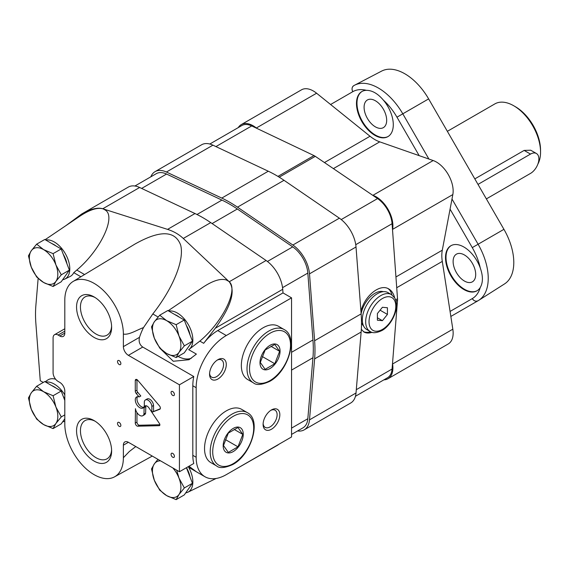 <?xml version="1.0" encoding="UTF-8"?>
<svg xmlns="http://www.w3.org/2000/svg" width="569" height="569" viewBox="0 0 569 569"><rect width="100%" height="100%" fill="white"/><g stroke="black" fill="none" stroke-linecap="round" stroke-linejoin="round"><path stroke-width="0.85" d="M537.876 164.085A37.867 21.864 -120 0 0 540.55 152.158A37.867 21.864 -120 0 0 513.779 105.784A37.867 21.864 -120 0 0 494.845 103.907L447.355 131.325M486.367 198.894L530.507 173.41A11.835 6.835 120 0 0 538.238 162.983A11.835 6.835 120 0 0 536.425 153.502L530.742 150.223L524.149 150.415L474.816 178.894M540.55 152.158L540.55 150.223A35.498 20.498 -120 0 0 515.45 106.752L513.779 105.784M536.425 153.502A11.835 6.835 120 0 0 530.507 154.085L477.996 184.406M64.802 400.384L61.189 391.059L44.766 381.571L36.665 386.251L31.288 392.823L28.45 397.937L31.288 409.253L36.665 419.097L43.607 424.574L53.088 428.585L61.189 423.905L64.802 418.756M56.089 388.115A18.933 10.932 -120 0 0 53.977 386.7A18.933 10.932 -120 0 0 51.871 385.675M64.802 399.317A18.933 10.932 -120 0 0 63.237 396.337M53.088 428.585L55.918 423.471L61.296 416.899L55.918 407.048L53.088 395.732L43.607 391.728L36.665 386.251M53.088 395.732L61.189 391.059M61.296 416.899L64.802 414.872M43.607 424.574A20.114 11.615 60 0 1 31.288 409.253A20.114 11.615 60 0 1 31.288 392.823A20.114 11.615 60 0 1 43.607 391.728A20.114 11.615 60 0 1 55.918 407.048A20.114 11.615 60 0 1 55.918 423.471A20.114 11.615 60 0 1 43.607 424.574M61.189 248.959L44.766 239.478L36.665 244.151L31.288 250.73L28.45 255.837L31.288 267.153L36.665 277.003L43.607 282.48L53.088 286.484L61.189 281.811L69.397 270.126L61.189 248.959L53.088 253.639L43.607 249.627L36.665 244.151M56.089 246.014A18.933 10.932 -120 0 0 53.977 244.606A18.933 10.932 -120 0 0 51.871 243.582M66.986 263.895A18.933 10.932 -120 0 0 63.237 254.243M53.088 286.484L55.918 281.378L61.296 274.799L69.397 270.126M61.296 274.799L55.918 264.955L53.088 253.639M43.607 282.48A20.114 11.615 60 0 1 31.288 267.153A20.114 11.615 60 0 1 31.288 250.73A20.114 11.615 60 0 1 43.607 249.627A20.114 11.615 60 0 1 55.918 264.955A20.114 11.615 60 0 1 55.918 281.378A20.114 11.615 60 0 1 43.607 282.48M184.249 320.006L167.819 310.525L159.718 315.205L154.348 321.777L151.51 326.883L154.348 338.199L159.718 348.05L166.66 353.527L176.148 357.531L184.249 352.858L192.457 341.172L184.249 320.006L176.148 324.686L166.66 320.674L159.718 315.205M179.15 317.061A18.933 10.932 -120 0 0 177.037 315.653A18.933 10.932 -120 0 0 174.932 314.629M190.039 334.942A18.933 10.932 -120 0 0 186.298 325.29M176.148 357.531L178.979 352.424L184.356 345.852L192.457 341.172M184.356 345.852L178.979 336.002L176.148 324.686M166.66 353.527A20.114 11.615 60 0 1 154.348 338.199A20.114 11.615 60 0 1 154.348 321.777A20.114 11.615 60 0 1 166.66 320.674A20.114 11.615 60 0 1 178.979 336.002A20.114 11.615 60 0 1 178.979 352.424A20.114 11.615 60 0 1 166.66 353.527M157.933 459.339L154.348 463.877L151.51 468.984L154.348 480.3L159.718 490.151L166.66 495.62L176.148 499.632L184.249 494.952L192.457 483.273L186.426 467.711M190.039 477.042A18.933 10.932 -120 0 0 186.468 467.69M176.148 499.632L178.979 494.525L184.356 487.946L192.457 483.273M184.356 487.946L178.979 478.095L176.788 470.499M172.798 467.917A20.114 11.615 60 0 1 178.979 478.095A20.114 11.615 60 0 1 178.979 494.525A20.114 11.615 60 0 1 166.66 495.62A20.114 11.615 60 0 1 154.348 480.3A20.114 11.615 60 0 1 154.348 463.877A20.114 11.615 60 0 1 160.529 460.84M204.989 476.758A42.597 24.595 120 0 0 226.284 474.646L291.548 436.971L291.548 297.843L226.284 335.525A42.597 24.595 120 0 0 196.163 387.695L196.163 457.256A42.597 24.595 120 0 0 204.989 476.758L188.673 467.327L196.383 471.779L188.951 466.253M128.395 442.284L179.434 471.751L193.773 463.472A42.597 24.595 -60 0 1 192.82 455.328L192.82 385.768A42.597 24.595 -60 0 1 193.773 376.514L142.741 347.047C139.604 344.786 138.523 341.542 139.497 337.325A42.597 24.595 -60 0 1 143.495 327.595L152.819 313.953C173.211 287.9 184.498 260.061 180.693 245.211C175.238 230.331 159.974 229.954 134.896 244.094L73.138 281.449A41.416 23.912 -120 0 0 64.802 300.261L64.802 333.114A7.098 4.097 -120 0 1 63.337 336.357A7.098 4.097 -120 0 1 59.788 336.009L58.109 335.041A7.098 4.097 -120 0 0 54.56 334.693A7.098 4.097 -120 0 0 53.088 337.943L53.088 372.723A7.098 4.097 -120 0 0 58.109 381.415L59.788 382.382A7.098 4.097 -120 0 1 64.802 391.081L64.802 423.926A41.416 23.912 -120 0 0 82.725 465.435A41.416 23.912 -120 0 0 114.554 476.836A41.416 23.912 -120 0 0 123.373 457.739L123.373 445.178L128.395 442.284A7.098 4.097 -120 0 0 124.846 441.935A7.098 4.097 -120 0 0 123.373 445.178M160.451 348.79L173.289 361.258L189.008 359.722L196.383 354.103L188.673 349.658L199.854 341.108C222.792 321.919 238.824 289.166 229.001 281.563A26.032 15.029 -120 0 0 226.149 279.92C220.488 278.291 212.728 280.745 202.87 287.274L168.196 310.738M81.687 214.008C90.514 208.994 97.548 207.244 102.776 208.766L167.556 229.378C173.68 231.341 178.922 234.364 183.282 238.461L229.229 281.769C235.829 290.766 231.185 306.25 215.281 328.242L203.681 343.32C207.948 337.808 212.635 333.562 217.735 330.589L282.992 292.907L282.722 289.301A26.032 15.029 -120 0 0 266.086 260.495L210.722 222.614A120.692 69.681 -120 0 0 194.996 213.539L139.633 187.486A26.032 15.029 -120 0 0 128.317 187.087L81.687 214.008L65.997 225.573M43.258 382.439L40.257 380.711L35.883 323.555A120.692 69.681 -120 0 1 35.883 305.404L38.144 278.461M80.883 276.762L73.764 272.651L76.794 270.062C99.731 250.872 115.763 218.119 105.941 210.516A26.032 15.029 -120 0 0 103.089 208.873C97.427 207.244 89.667 209.698 79.809 216.227L45.136 239.691M179.434 471.751L179.434 384.8L128.395 355.333A7.098 4.097 -120 0 1 123.373 346.635L123.373 334.074C129.028 335.184 136.859 329.984 143.495 327.595M135.785 446.551L129.291 451.544L123.373 457.739M55.634 379.231A22.305 12.881 -120 0 0 47.732 380.035L45.136 381.792M62.64 279.742A21.892 12.639 -120 0 0 64.795 279.073L70.015 276.534A22.305 12.881 -120 0 0 73.764 272.651M229.343 472.882L277.409 445.321A26.032 15.029 -120 0 0 278.767 444.353M291.548 297.843L282.992 292.907M216.576 465.919L210.907 462.647A30.762 17.76 -60 0 1 210.907 427.12A30.762 17.76 -60 0 1 241.669 409.36L247.344 412.639A30.762 17.76 -60 0 0 216.576 430.399A30.762 17.76 -60 0 0 216.576 465.919C219.478 468.522 224.904 468.045 232.849 464.489C251.235 454.802 262.024 420.014 247.344 412.639M253.39 382.837L247.721 379.559A30.762 17.76 -60 0 1 247.721 344.032A30.762 17.76 -60 0 1 278.483 326.272L284.159 329.551A30.762 17.76 -60 0 0 253.39 347.31A30.762 17.76 -60 0 0 253.39 382.837C256.292 385.433 261.719 384.957 269.663 381.401C288.049 371.713 298.839 336.926 284.159 329.551M217.92 379.004A11.835 6.835 -60 0 1 209.556 374.167A11.835 6.835 -60 0 1 217.92 359.679A11.835 6.835 -60 0 1 226.284 364.509A11.835 6.835 -60 0 1 217.92 379.004M271.47 429.239A11.835 6.835 -60 0 1 263.098 424.41A11.835 6.835 -60 0 1 271.47 409.922A11.835 6.835 -60 0 1 279.834 414.751A11.835 6.835 -60 0 1 271.47 429.239M179.434 384.8L193.773 376.514M94.091 461.082A24.794 14.317 -120 0 0 111.624 450.954A24.794 14.317 -120 0 0 94.091 420.591A24.794 14.317 -120 0 0 76.559 430.712A24.794 14.317 -120 0 0 94.091 461.082M159.434 423.535L151.873 412.255L159.775 409.267A2.368 1.366 -120 0 0 159.889 409.211A2.368 1.366 -120 0 0 159.484 405.896L137.726 380.263A2.368 1.366 -120 0 0 135.771 379.48A2.368 1.366 -120 0 0 135.28 380.561L135.28 391.195A2.368 1.366 -120 0 0 136.169 393.407L139.128 396.949A6.387 3.691 -120 0 0 136.603 396.963A6.387 3.691 -120 0 0 136.603 404.339A6.387 3.691 -120 0 0 142.997 408.03A6.387 3.691 -120 0 0 144.32 405.1L144.32 402.055A5.356 3.094 -120 0 1 145.415 399.943A5.356 3.094 -120 0 1 149.405 401.237A5.356 3.094 -120 0 1 151.866 406.415L151.866 412.248L149.007 407.98A4.26 2.461 -120 0 0 145.003 405.939A4.26 2.461 -120 0 0 144.135 407.589L143.964 414.04A6.152 3.549 -120 0 1 142.826 415.697A6.152 3.549 -120 0 1 138.402 414.367A6.152 3.549 -120 0 1 135.45 408.67L135.28 423.073A2.368 1.366 -120 0 0 137.726 426.202L159.249 425.683A1.657 0.953 -120 0 0 159.533 425.612A1.657 0.953 -120 0 0 159.434 423.535M172.741 457.256A2.368 1.366 -120 0 0 173.922 457.376A2.368 1.366 -120 0 0 173.922 454.645A2.368 1.366 -120 0 0 171.554 453.28A2.368 1.366 -120 0 0 171.191 455.172A2.368 1.366 -120 0 0 172.741 457.256M119.191 364.509A2.368 1.366 -120 0 0 120.372 364.629A2.368 1.366 -120 0 0 120.372 361.891A2.368 1.366 -120 0 0 118.003 360.526A2.368 1.366 -120 0 0 117.641 362.425A2.368 1.366 -120 0 0 119.191 364.509M119.191 426.345A2.368 1.366 -120 0 0 120.372 426.458A2.368 1.366 -120 0 0 120.372 423.727A2.368 1.366 -120 0 0 118.003 422.362A2.368 1.366 -120 0 0 117.641 424.254A2.368 1.366 -120 0 0 119.191 426.345M172.741 395.427A2.368 1.366 -120 0 0 173.922 395.54A2.368 1.366 -120 0 0 173.922 392.809A2.368 1.366 -120 0 0 171.554 391.444A2.368 1.366 -120 0 0 171.191 393.343A2.368 1.366 -120 0 0 172.741 395.427M94.091 337.417A24.794 14.317 -120 0 0 111.624 327.289A24.794 14.317 -120 0 0 94.091 296.926A24.794 14.317 -120 0 0 76.559 307.047A24.794 14.317 -120 0 0 94.091 337.417M123.373 334.074A41.416 23.912 -120 0 0 105.137 292.231A41.416 23.912 -120 0 0 73.138 281.449M188.673 349.658A21.892 12.639 -120 0 0 189.185 326.179A21.892 12.639 -120 0 0 168.794 311.087M178.069 356.422A30.762 17.76 -120 0 0 191.305 358.257M64.795 279.073A21.892 12.639 -120 0 0 68.508 260.922A21.892 12.639 -120 0 0 53.116 241.356A21.892 12.639 -120 0 0 45.733 240.04M64.802 394.886A21.892 12.639 -120 0 0 45.733 382.133M62.64 421.842A21.892 12.639 -120 0 0 64.795 421.167A21.892 12.639 -120 0 0 64.802 421.167L64.802 421.167M185.7 492.889A21.892 12.639 -120 0 0 187.855 492.221A21.892 12.639 -120 0 0 188.673 467.327M270.759 410.363A9.908 5.726 -60 0 1 275.069 410.213A9.908 5.726 -60 0 1 276.584 418.151A9.908 5.726 -60 0 1 270.111 426.885A9.908 5.726 -60 0 1 265.154 427.376A9.908 5.726 -60 0 1 263.134 423.571M217.209 360.12A9.908 5.726 -60 0 1 221.519 359.971A9.908 5.726 -60 0 1 223.034 367.915A9.908 5.726 -60 0 1 216.561 376.65A9.908 5.726 -60 0 1 211.604 377.14A9.908 5.726 -60 0 1 209.584 373.335M270.026 368.513A14.197 8.201 -60 0 1 260.332 359.516A14.197 8.201 -60 0 1 275.047 343.975A14.197 8.201 -60 0 1 279.728 354.316A14.197 8.201 -60 0 1 270.026 368.513M274.791 363.747L279.621 351.301L274.791 344.43L265.133 350.006L260.303 362.453L265.133 369.331L274.791 363.747L262.309 356.543M271.043 346.35L279.621 351.301M233.212 451.594A14.197 8.201 -60 0 1 223.517 442.604A14.197 8.201 -60 0 1 238.233 427.063A14.197 8.201 -60 0 1 242.913 437.405A14.197 8.201 -60 0 1 233.212 451.594M237.977 446.836L242.807 434.389L237.977 427.511L228.318 433.094L223.489 445.541L228.318 452.412L237.977 446.836L225.495 439.631M234.229 429.431L242.807 434.389M95.087 421.202A22.049 12.731 -120 0 0 85.009 420.619A22.049 12.731 -120 0 0 81.63 438.286A22.049 12.731 -120 0 0 96.033 457.711A22.049 12.731 -120 0 0 107.057 458.806A22.049 12.731 -120 0 0 111.595 449.787M95.087 297.537A22.049 12.731 -120 0 0 85.009 296.954A22.049 12.731 -120 0 0 81.63 314.621A22.049 12.731 -120 0 0 96.033 334.046A22.049 12.731 -120 0 0 107.057 335.141A22.049 12.731 -120 0 0 111.595 326.122M135.28 380.561L136.958 379.594L136.958 390.227A2.368 1.366 -120 0 0 137.84 392.439L140.806 395.981L139.128 396.949M137.556 396.671A6.387 3.691 -120 0 0 138.281 403.371A6.387 3.691 -120 0 0 143.722 407.354M145.415 399.943L147.087 398.976A5.356 3.094 -120 0 1 151.077 400.27A5.356 3.094 -120 0 1 153.545 405.448L151.866 406.415M151.866 412.248L160.273 408.741M153.545 405.448L153.545 411.28L151.873 412.255M146.013 405.754A4.26 2.461 -120 0 0 145.806 406.622L145.636 413.073L143.964 414.04M142.826 415.697L144.498 414.737A6.152 3.549 -120 0 0 145.636 413.073M136.958 412.61L136.958 422.106A2.368 1.366 -120 0 0 139.398 425.235L159.875 424.744M145.806 406.622L144.135 407.589M291.548 434.424L303 427.817A23.663 13.663 -120 0 0 307.829 418.72L312.95 357.745A118.324 68.316 -120 0 0 312.95 339.949L307.829 273.063A23.663 13.663 -120 0 0 292.708 246.868L237.337 208.994A118.324 68.316 -120 0 0 221.924 200.096L166.561 174.043A23.663 13.663 -120 0 0 156.269 173.68L134.917 186.006M297.573 430.946A26.032 15.029 -120 0 0 304.18 429.865L350.703 403.001A26.032 15.029 -120 0 0 356.016 393.001L361.137 332.026A120.692 69.681 -120 0 0 361.137 313.875L356.016 246.989A26.032 15.029 -120 0 0 339.38 218.176L284.016 180.302A120.692 69.681 -120 0 0 268.291 171.219L212.927 145.173A26.032 15.029 -120 0 0 201.611 144.768L155.088 171.632A26.032 15.029 -120 0 0 150.849 176.81M304.18 429.865A26.032 15.029 -120 0 0 309.493 419.858L314.614 358.883A120.692 69.681 -120 0 0 314.614 340.731L309.493 273.845A26.032 15.029 -120 0 0 292.857 245.033L237.493 207.159A120.692 69.681 -120 0 0 221.775 198.083L166.411 172.03A26.032 15.029 -120 0 0 155.088 171.632M355.454 396.273L387.461 377.795A22.575 13.037 -120 0 0 392.077 369.025L397.525 300.276A10.647 6.145 -120 0 0 397.525 298.761L392.077 223.717A22.575 13.037 -120 0 0 377.56 198.581L315.297 156.34A10.647 6.145 -120 0 0 313.988 155.586L251.718 125.927A22.575 13.037 -120 0 0 241.825 125.543L209.819 144.021M372.112 332.31C368.89 333.356 366.187 333.263 363.989 332.033L361.322 329.316M360.938 311.335C364.622 295.681 380.078 283.305 388.84 288.995C391.707 290.709 393.627 293.618 394.594 297.722M370.668 331.763A24.851 14.346 -60 0 1 363.285 331.571M388.022 288.575A24.851 14.346 -60 0 1 391.941 294.92M363.563 325.959A20 11.544 -60 0 1 361.493 322.616M361.13 313.796A20 11.544 -60 0 1 383.357 291.669M382.418 307.288L377.396 313.533L377.396 320.226L382.418 320.674L387.432 314.429L387.432 307.737L382.418 307.288M370.092 331.464L366.742 329.529A21.302 12.298 -60 0 1 366.742 304.934A21.302 12.298 -60 0 1 388.044 292.637L391.394 294.571A21.302 12.298 -60 0 0 370.092 306.869A21.302 12.298 -60 0 0 370.092 331.464C372.595 333.37 376.536 333.057 381.927 330.525C385.668 328.697 392.724 322.033 395.761 311.051C397.013 305.894 396.671 301.534 394.744 297.964L391.394 294.571M380.085 310.183L387.432 314.429M377.396 317.779L382.418 320.674M478.038 300.752A4.73 3.862 -120 0 1 477.988 300.781A4.73 3.862 -120 0 1 472.27 298.611L472.27 298.611A44.169 25.498 -120 0 0 480.243 287.509A26.032 15.029 -120 0 1 476.922 290.83A26.032 15.029 -120 0 1 463.906 289.536A26.032 15.029 -120 0 1 446.9 266.598A26.032 15.029 -120 0 1 450.89 245.737A26.032 15.029 -120 0 1 480.243 267.921C483.124 275.986 483.124 282.516 480.243 287.509M324.458 162.556L370.028 136.247L330.596 104.504L352.801 91.68A4.73 3.862 -120 0 1 353.783 85.649A4.73 3.862 -120 0 1 353.833 85.62M480.243 267.921A44.169 25.498 -120 0 0 472.27 247.615L503.935 229.328L472.27 247.615L450.072 209.157L452.832 194.577A23.663 13.663 -120 0 0 433.18 160.536L379.743 141.852A35.498 20.498 -120 0 1 370.028 136.247M419.168 155.636L396.97 117.186L428.635 98.899L402.795 113.814L428.905 159.043M383.911 379.843A23.663 13.663 -120 0 0 388.001 378.734L448.244 343.953A23.663 13.663 -120 0 0 452.832 329.202L442.291 261.413A35.498 20.498 -120 0 1 442.291 250.196L450.072 209.157M366.4 90.329C372.19 90.343 377.844 93.608 383.364 100.123A26.032 15.029 -120 0 1 387.902 136.631A26.032 15.029 -120 0 1 374.886 135.344A26.032 15.029 -120 0 1 357.88 112.406A26.032 15.029 -120 0 1 361.87 91.545A26.032 15.029 -120 0 1 366.4 90.329A44.169 25.498 -120 0 0 352.801 91.68C351.542 89.006 351.905 86.972 353.897 85.585L353.662 85.72M450.072 311.435L472.27 298.611C473.963 301.044 475.904 301.741 478.102 300.709L478.7 300.347A48.898 28.23 -120 0 0 478.102 244.243L451.992 199.022M478.102 300.709A48.898 28.23 -120 0 0 478.7 300.347L504.518 283.931A47.59 27.476 -120 0 0 503.935 229.328L428.635 98.899A47.59 27.476 -120 0 0 381.635 71.097L354.508 85.25A48.898 28.23 -120 0 0 353.897 85.585M464.411 281.036A15.975 9.225 -120 0 0 472.398 281.826A15.975 9.225 -120 0 0 472.398 263.383A15.975 9.225 -120 0 0 456.423 254.158A15.975 9.225 -120 0 0 453.977 266.961A15.975 9.225 -120 0 0 464.411 281.036M451.146 245.602A26.032 15.029 -120 0 0 447.476 266.541A26.032 15.029 -120 0 0 464.411 289.251A26.032 15.029 -120 0 0 477.171 290.681M375.384 126.844A15.975 9.225 -120 0 0 383.371 127.634A15.975 9.225 -120 0 0 383.371 109.191A15.975 9.225 -120 0 0 367.396 99.966A15.975 9.225 -120 0 0 364.949 112.769A15.975 9.225 -120 0 0 375.384 126.844M362.119 91.403A26.032 15.029 -120 0 0 358.449 112.342A26.032 15.029 -120 0 0 375.384 135.052A26.032 15.029 -120 0 0 388.15 136.482M330.596 104.504L316.592 93.224A23.663 13.663 -120 0 0 301.52 89.817L241.277 124.597A23.663 13.663 -120 0 0 238.276 127.591M256.733 128.317L256.349 128.004A23.663 13.663 -120 0 0 241.277 124.597M388.001 378.734A23.663 13.663 -120 0 0 392.589 363.982L392.518 363.491M392.518 229.762L392.589 229.357A23.663 13.663 -120 0 0 372.937 195.316L372.553 195.181M530.507 154.085L524.149 150.415M196.163 457.256L192.82 455.328M158.125 317.018L152.819 313.953M196.163 387.695L192.82 385.768M226.284 335.525L217.735 330.589M203.681 343.32L199.854 341.108M84.553 274.543L76.794 270.062M123.373 346.635L139.497 337.325M229.229 281.769L266.086 260.495M183.282 238.461L210.722 222.614M167.556 229.378L194.996 213.539M102.776 208.766L139.633 187.486M215.281 328.242L282.722 289.301M128.395 355.333L142.741 347.047M59.788 336.009L64.802 333.114M58.109 335.041L64.802 331.179M270.026 380.583A28.991 16.736 -60 0 1 252.28 355.333A28.991 16.736 -60 0 1 287.779 334.828A28.991 16.736 -60 0 1 270.026 380.583M233.212 463.671A28.991 16.736 -60 0 1 215.459 438.415A28.991 16.736 -60 0 1 250.965 417.916A28.991 16.736 -60 0 1 233.212 463.671M136.958 390.227L135.28 391.195M137.84 392.439L136.169 393.407M136.958 422.106L135.28 423.073M139.398 425.235L137.726 426.202M159.747 425.399L159.249 425.683M212.102 223.56L237.337 208.994M267.423 261.47L292.708 246.868M196.981 214.499L221.924 200.096M141.638 188.431L166.561 174.043M291.548 428.116L307.829 418.72M291.548 370.099L312.95 357.745M291.548 352.303L312.95 339.949M282.544 287.658L307.829 273.063M237.493 207.159L284.016 180.302M292.857 245.033L339.38 218.176M221.775 198.083L268.291 171.219M166.411 172.03L212.927 145.173M309.493 419.858L356.016 393.001M314.614 358.883L361.137 332.026M314.614 340.731L361.137 313.875M309.493 273.845L356.016 246.989M396.01 301.15L397.525 300.276M395.619 299.856L397.525 298.761M279.215 177.172L315.297 156.34M341.236 219.556L377.56 198.581M277.942 176.397L313.988 155.586M215.936 146.589L251.718 125.927M356.294 389.687L392.077 369.025M355.746 244.691L392.077 223.717M382.418 329.437A18.933 10.932 -60 0 1 370.824 312.943A18.933 10.932 -60 0 1 394.011 299.557A18.933 10.932 -60 0 1 382.418 329.437M477.988 300.781L450.847 316.449L477.868 300.845M396.97 117.186A44.169 25.498 -120 0 0 383.364 100.123M402.795 113.814A48.898 28.23 -120 0 0 354.508 85.25L353.783 85.649M256.349 128.004L316.592 93.224M392.589 363.982L452.832 329.202M396.721 287.722L442.291 261.413M395.939 276.961L442.291 250.196M392.589 229.357L452.832 194.577M372.937 195.316L433.18 160.536M333.384 168.616L379.743 141.852M54.56 334.693L64.802 328.775M114.554 476.836L152.279 456.075M187.855 492.221L216.149 478.472"/></g></svg>
